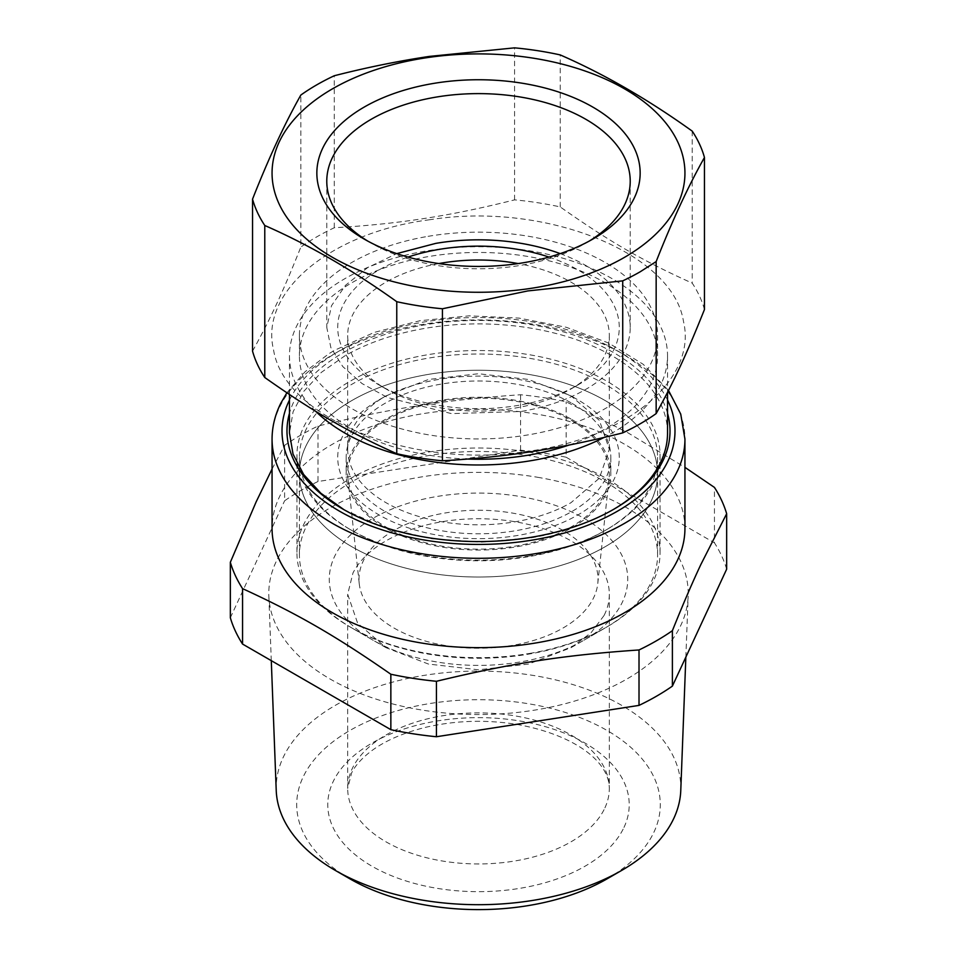 <?xml version="1.0" encoding="UTF-8"?>
<svg xmlns="http://www.w3.org/2000/svg" width="957" height="957" viewBox="0 0 957 957"><rect width="100%" height="100%" fill="white"/><g stroke="black" fill="none" stroke-linecap="round" stroke-linejoin="round"><path stroke-width="0.72" stroke-dasharray="4.79 3.59" d="M351.877 400.528A179.079 103.392 180 0 1 547.033 378.123A179.079 103.392 180 0 1 657.579 473.643A179.079 103.392 180 0 1 605.123 546.746A179.079 103.392 180 0 1 409.967 569.164A179.079 103.392 180 0 1 299.421 473.643A179.079 103.392 180 0 1 351.877 400.528M385.994 420.231A130.822 75.531 180 0 1 532.283 404.787A130.822 75.531 180 0 1 609.071 478.309A130.822 75.531 180 0 1 571.006 527.044A130.822 75.531 180 0 1 432.205 544.282A130.822 75.531 180 0 1 347.929 478.309A130.822 75.531 180 0 1 385.994 420.231M630.017 609.98A179.079 103.392 180 0 1 605.123 627.971A179.079 103.392 180 0 1 605.123 627.983A179.079 103.392 180 0 1 351.877 627.971A179.079 103.392 180 0 1 299.421 554.869A179.079 103.392 180 0 1 351.877 481.766A179.079 103.392 180 0 1 547.033 459.348A179.079 103.392 180 0 1 657.579 554.869A179.079 103.392 180 0 1 630.017 609.98M563.003 628.031A119.505 69 0 0 0 597.778 583.507A119.505 69 0 0 0 527.63 516.337A119.505 69 0 0 0 393.997 530.453A119.505 69 0 0 0 359.222 583.507A119.505 69 0 0 0 436.201 643.774A119.505 69 0 0 0 563.003 628.031M584.021 640.161L605.123 627.983L584.021 640.161A149.232 86.154 -0 0 0 604.764 625.172A149.232 86.154 -0 0 0 571.616 511.911A149.232 86.154 -0 0 0 372.979 518.323A149.232 86.154 -0 0 0 372.979 640.161A149.232 86.154 -0 0 0 584.021 640.161M667.531 413.233A191.508 110.569 0 0 0 424.585 324.902A191.508 110.569 0 0 0 289.469 413.233M343.982 509.698L384.953 527.857L431.739 538.767L481.85 542.14L531.721 537.738A189.031 109.134 0 0 0 612.157 510.189A189.031 109.134 0 0 0 612.169 510.189A189.031 109.134 0 0 0 613.042 509.686M667.531 433.019A189.031 109.134 0 0 0 425.279 328.311C394.475 333.598 367.655 342.785 344.843 355.86L321.325 372.393L303.859 391.257L293.105 411.737L289.469 433.019M315.678 411.295A189.031 109.134 180 0 1 289.469 355.848A189.031 109.134 180 0 1 344.843 278.69A189.031 109.134 180 0 1 425.279 251.141A189.031 109.134 180 0 1 667.531 355.848A189.031 109.134 180 0 1 612.157 433.019A189.031 109.134 180 0 1 603.999 437.469M467.698 459.061A179.079 103.392 180 0 1 299.421 355.848A179.079 103.392 180 0 1 428.078 256.643A179.079 103.392 180 0 1 657.579 355.848A179.079 103.392 180 0 1 569.116 445.029M428.078 236.343A179.079 103.392 180 0 1 657.579 335.548A179.079 103.392 180 0 1 528.922 434.753A179.079 103.392 180 0 1 299.421 335.548A179.079 103.392 180 0 1 428.078 236.343M684.937 528.467A206.437 119.182 0 0 0 557.5 418.353A206.437 119.182 0 0 0 332.522 444.192A206.437 119.182 0 0 0 277.889 500.344A206.437 119.182 0 0 0 272.063 528.467M429.789 219.727C330.715 232.324 259.311 291.729 273.535 349.724C284.133 418.436 412.024 469.672 527.211 451.369C626.285 438.761 697.689 379.355 683.465 321.361C672.867 252.66 544.976 201.425 429.789 219.727M272.063 469.014L284.612 445.352A251.703 145.32 180 0 1 300.522 435.256A251.703 145.32 180 0 1 317.987 426.08C393.483 407.897 445.065 399.918 520.56 394.739A251.703 145.32 180 0 1 566.149 401.796L627.158 432.349L684.937 467.351M704.46 309.494A228.819 132.114 0 0 0 692.222 283.128C643.128 261.046 609.262 241.487 560.24 206.927A228.819 132.114 0 0 0 514.579 199.869C483.692 207.657 455.233 213.602 429.191 217.706C400.253 222.443 368.612 225.792 334.28 227.754A228.819 132.114 0 0 0 316.695 236.905A228.819 132.114 0 0 0 300.845 247.062L300.845 95.042M252.54 351.147C270.484 318.741 282.877 292.029 300.845 247.062M317.987 426.08L317.987 481.515L520.56 450.185A251.703 145.32 0 0 1 566.149 457.231L566.149 401.796M520.56 450.185L520.56 394.739M317.987 481.515A251.703 145.32 0 0 0 300.522 490.702A251.703 145.32 0 0 0 284.612 500.786L284.612 445.352M230.338 617.744L284.612 500.786M726.662 569.176A251.703 145.32 0 0 0 714.448 542.846L714.448 487.412M566.149 457.231L714.448 542.846M334.28 227.754L334.28 75.747M514.579 199.869L514.579 47.85M560.24 206.927L560.24 54.92M692.222 131.121L692.222 283.128M537.547 477.268A209.715 121.084 180 0 1 688.167 596.115A209.715 121.084 180 0 1 626.799 679.075A209.715 121.084 180 0 1 419.453 709.639A209.715 121.084 180 0 1 268.833 596.115A209.715 121.084 180 0 1 330.201 507.844A209.715 121.084 180 0 1 537.547 477.268M680.774 790.458A202.322 116.814 0 0 0 535.465 675.809A202.322 116.814 0 0 0 276.226 790.458M607.037 878.873A181.782 104.947 0 0 0 529.676 703.957A181.782 104.947 0 0 0 322.15 751.113A181.782 104.947 0 0 0 349.963 878.873M367.811 241.116A151.72 87.589 0 0 0 371.22 243.138A151.72 87.589 0 0 0 521.218 265.256A151.72 87.589 0 0 0 585.78 243.138A151.72 87.589 0 0 0 589.189 241.116M560.216 253.617A151.72 87.589 180 0 1 630.22 327.426A151.72 87.589 180 0 1 521.218 411.474L451.537 413.627L387.561 397.538L362.081 383.59L342.821 366.627L330.847 347.57L326.78 327.426L331.517 305.714L345.429 285.353L367.644 267.613L396.784 253.617M549.007 257.074A140.775 81.273 180 0 1 578.04 384.893A140.775 81.273 180 0 1 378.96 384.893A140.775 81.273 180 0 1 343.707 303.991A140.775 81.273 180 0 1 378.96 269.958A140.775 81.273 180 0 1 407.993 257.074M438.844 263.57A130.822 75.531 0 0 0 385.994 282.136A130.822 75.531 0 0 0 353.229 313.764A130.822 75.531 0 0 0 347.678 335.548A130.822 75.531 0 0 0 385.994 388.949A130.822 75.531 0 0 0 571.006 388.961L578.04 384.893L571.006 388.961A130.822 75.531 0 0 0 571.006 388.949A130.822 75.531 0 0 0 609.322 335.548A130.822 75.531 0 0 0 518.156 263.57M604.034 615.53L591.019 632.804L571.006 647.674L528.563 664.05L478.5 669.804L428.437 664.05L385.994 647.674L357.631 623.174L347.678 594.273L352.966 573.004A130.822 75.531 0 0 1 497.102 519.507A130.822 75.531 0 0 1 609.322 594.273A130.822 75.531 0 0 1 605.925 611.379A130.822 75.531 0 0 1 604.034 615.53M529.616 653.428A181.567 104.827 0 0 0 606.882 626.967A181.567 104.827 0 0 0 652.722 582.358A181.567 104.827 0 0 0 655.342 576.581A181.567 104.827 0 0 0 660.067 552.835A181.567 104.827 0 0 0 427.384 452.254A181.567 104.827 0 0 0 304.278 523.323A181.567 104.827 0 0 0 296.933 552.835A181.567 104.827 0 0 0 350.118 626.967A181.567 104.827 0 0 0 529.616 653.428M347.678 449.276A130.822 75.531 0 0 1 353.229 427.492A130.822 75.531 0 0 1 385.994 395.863L428.437 379.486L478.5 373.732L528.563 379.486L571.006 395.863L599.369 420.362L609.322 449.276L599.369 478.177L571.006 502.676A130.822 75.531 0 0 1 428.437 519.053A130.822 75.531 0 0 1 347.678 449.276L347.678 335.548M529.616 555.945A181.567 104.827 180 0 1 350.118 529.484A181.567 104.827 180 0 1 296.933 455.365A181.567 104.827 180 0 1 350.118 381.245C372.034 368.684 397.789 359.868 427.384 354.772A181.567 104.827 180 0 1 660.067 455.365A181.567 104.827 180 0 1 606.882 529.484L606.882 529.484A181.567 104.827 180 0 1 529.616 555.945M378.96 399.918A140.775 81.273 180 0 1 578.04 399.918A140.775 81.273 180 0 1 578.04 514.866A140.775 81.273 180 0 1 406.247 527.151A140.775 81.273 180 0 1 343.707 433.964A140.775 81.273 180 0 1 378.96 399.918L385.994 395.863L378.96 399.918M605.123 530.501L606.882 529.484L605.123 530.501A179.079 103.392 0 0 0 657.579 457.398A179.079 103.392 0 0 0 605.123 384.283A179.079 103.392 0 0 0 351.877 384.283A179.079 103.392 0 0 0 299.421 457.398A179.079 103.392 0 0 0 351.877 530.501L351.877 530.501A179.079 103.392 0 0 0 605.123 530.501M572.059 403.375A132.317 76.393 180 0 1 610.817 457.398A132.317 76.393 180 0 1 529.137 527.977A132.317 76.393 180 0 1 384.941 511.409A132.317 76.393 180 0 1 346.183 457.398A132.317 76.393 180 0 1 427.863 386.819A132.317 76.393 180 0 1 572.059 403.375M605.123 400.528A179.079 103.392 180 0 1 657.579 473.643A179.079 103.392 180 0 1 547.033 569.164A179.079 103.392 180 0 1 351.877 546.746A179.079 103.392 180 0 1 299.421 473.643A179.079 103.392 180 0 1 409.967 378.123A179.079 103.392 180 0 1 605.123 400.528M572.059 419.621A132.317 76.393 180 0 1 610.817 473.643A132.317 76.393 180 0 1 529.137 544.222A132.317 76.393 180 0 1 384.941 527.654A132.317 76.393 180 0 1 346.183 473.643A132.317 76.393 180 0 1 427.863 403.064A132.317 76.393 180 0 1 572.059 419.621M289.469 400.026A196.484 113.44 180 0 1 289.672 399.619A196.484 113.44 180 0 1 339.568 350.776A196.484 113.44 180 0 1 667.531 400.026M272.063 439.119A206.437 119.182 180 0 1 280.114 406.163A206.437 119.182 180 0 1 332.522 354.844A206.437 119.182 180 0 1 557.5 329.005A206.437 119.182 180 0 1 684.937 439.119M623.127 829.157A150.727 87.015 180 0 1 436.069 888.156A150.727 87.015 180 0 1 333.873 780.158A150.727 87.015 180 0 1 505.093 719.006A150.727 87.015 180 0 1 628.857 810.687A150.727 87.015 180 0 1 623.127 829.157M604.034 809.682A130.822 75.531 180 0 1 459.898 863.178A130.822 75.531 180 0 1 347.678 788.412A130.822 75.531 180 0 1 352.966 767.143A130.822 75.531 180 0 1 497.102 713.647A130.822 75.531 180 0 1 609.322 788.412A130.822 75.531 180 0 1 609.011 793.64A130.822 75.531 180 0 1 604.034 809.682M657.579 457.398L657.579 554.869M299.421 457.398L299.421 554.869M597.778 583.507L609.071 478.309M359.222 583.507L347.929 478.309M372.979 640.161L351.877 627.971M612.169 510.189L613.927 509.172M667.531 355.848L667.531 392.382M289.469 355.848L289.469 394.547M344.831 510.189L343.073 509.172M286.873 392.813L304.984 371.818L329.196 353.516L334.591 350.286L374.307 332.39L420.051 320.703L469.205 315.846L518.897 318.083L566.245 327.27L608.485 342.953L643.248 364.33L668.512 390.456M657.579 335.548L657.579 355.848M299.421 335.548L299.421 355.848M685.846 657.124L688.167 596.115M271.286 660.653L268.833 596.115M585.78 243.138L592.814 239.083M371.22 243.138L364.186 239.083M630.22 181.208L630.22 327.426M326.78 181.208L326.78 327.426M609.322 594.273L609.322 788.412C609.19 760.169 571.831 734.103 516.601 724.365C485.701 719.473 455.436 720.442 425.805 727.284C403.471 732.739 385.36 740.61 371.472 750.898C361.854 758.207 355.226 765.552 351.614 772.933L347.678 788.412L347.678 594.273M385.994 388.949L378.96 384.893M571.006 647.674L606.882 626.967M385.994 647.674L350.118 626.967M609.322 449.276L609.322 335.548M296.933 455.365L296.933 552.835M660.067 455.365L660.067 552.835M571.006 395.863L578.04 399.918M351.877 530.501L350.118 529.484M610.817 457.398L610.817 473.643M346.183 457.398L346.183 473.643"/><path stroke-width="1.44" d="M289.469 413.233A191.508 110.569 0 0 0 343.073 509.172A191.508 110.569 0 0 0 532.415 537.092A191.508 110.569 0 0 0 613.927 509.172A191.508 110.569 0 0 0 667.531 413.233M613.042 509.686A189.031 109.134 0 0 0 667.531 433.019L667.531 392.382M603.999 437.469A189.031 109.134 180 0 1 531.721 460.568A189.031 109.134 180 0 1 315.678 411.295M289.469 394.547L289.469 433.019L293.045 454.144L303.632 474.457L320.822 493.214L343.982 509.698M569.116 445.029A179.079 103.392 180 0 1 528.922 455.065A179.079 103.392 180 0 1 467.698 459.061M272.063 439.119L272.063 528.467A206.437 119.182 0 0 0 399.5 638.582A206.437 119.182 0 0 0 624.478 612.743A206.437 119.182 0 0 0 679.111 556.591A206.437 119.182 0 0 0 684.937 528.467L684.937 439.119A206.437 119.182 180 0 1 624.478 523.395A206.437 119.182 180 0 1 399.5 549.234A206.437 119.182 180 0 1 272.063 439.119C272.099 426.81 275.006 414.883 280.772 403.304L286.873 392.813M684.937 467.351L714.448 487.412A251.703 145.32 180 0 1 726.662 513.73L700.919 564.391C692.246 582.813 682.736 604.908 672.388 630.687A251.703 145.32 180 0 1 656.478 640.771A251.703 145.32 180 0 1 639.013 649.959C563.517 655.138 511.935 663.117 436.44 681.288A251.703 145.32 180 0 1 390.851 674.242C335.584 635.843 297.818 614.035 242.552 588.627A251.703 145.32 180 0 1 230.338 562.297L256.081 502.018L272.063 469.014M396.76 453.714L396.76 301.694A228.819 132.114 0 0 0 442.421 308.764L527.809 290.928L622.72 280.868L622.72 432.887C588.388 441.548 556.747 447.984 527.809 452.194C501.767 456.154 473.308 459.013 442.421 460.784A228.819 132.114 0 0 1 396.76 453.714C347.738 431.655 313.872 412.108 264.778 377.513A228.819 132.114 0 0 1 252.54 351.147L252.54 199.14A228.819 132.114 0 0 0 264.778 225.493L264.778 377.513M622.72 432.887A228.819 132.114 0 0 0 640.305 423.736A228.819 132.114 0 0 0 656.155 413.591L656.155 261.572L640.305 271.716A228.819 132.114 0 0 1 622.72 280.868M252.54 199.14C268.642 158.288 284.743 123.585 300.845 95.042A228.819 132.114 0 0 1 316.695 84.886A228.819 132.114 0 0 1 334.28 75.747C366.184 67.588 397.813 61.152 429.191 56.427L514.579 47.85A228.819 132.114 0 0 1 560.24 54.92C604.226 74.156 648.224 99.552 692.222 131.121A228.819 132.114 0 0 1 704.46 157.474L704.46 309.494C686.516 354.413 674.123 381.125 656.155 413.591M230.338 562.297L230.338 617.744A251.703 145.32 0 0 0 242.552 644.061L242.552 588.627M726.662 513.73L726.662 569.176L672.388 686.121L672.388 630.687M639.013 649.959L639.013 705.393L436.44 736.734A251.703 145.32 0 0 1 390.851 729.677L390.851 674.242M436.44 736.734L436.44 681.288M639.013 705.393A251.703 145.32 0 0 0 656.478 696.217A251.703 145.32 0 0 0 672.388 686.121M390.851 729.677L242.552 644.061M442.421 308.764L442.421 460.784M396.76 301.694C352.774 270.149 308.776 244.741 264.778 225.493M704.46 157.474C688.358 186.005 672.257 220.708 656.155 261.572M527.211 288.906A206.437 119.182 180 0 1 277.889 201.209A206.437 119.182 180 0 1 429.789 57.264A206.437 119.182 180 0 1 679.111 144.962A206.437 119.182 180 0 1 527.211 288.906M271.286 660.653L276.226 790.458A202.322 116.814 0 0 0 335.44 870.487A202.322 116.814 0 0 0 421.535 899.975A202.322 116.814 0 0 0 497.425 904.186A202.322 116.814 0 0 0 621.56 870.487A202.322 116.814 0 0 0 680.774 790.458L685.846 657.124M432.983 83.522A161.661 93.343 180 0 1 617.54 125.463A161.661 93.343 180 0 1 592.814 239.083A161.661 93.343 180 0 1 524.017 262.649A161.661 93.343 180 0 1 364.186 239.083A161.661 93.343 180 0 1 432.983 83.522M335.44 870.487L349.963 878.873A181.782 104.947 0 0 0 427.324 905.37A181.782 104.947 0 0 0 495.499 909.15A181.782 104.947 0 0 0 607.037 878.873L621.56 870.487M589.189 241.116A151.72 87.589 0 0 0 630.22 181.208A151.72 87.589 0 0 0 435.782 97.159A151.72 87.589 0 0 0 326.78 181.208A151.72 87.589 0 0 0 367.811 241.116M396.784 253.617L435.782 243.377A151.72 87.589 180 0 1 560.216 253.617M407.993 257.074A140.775 81.273 180 0 1 549.007 257.074M518.156 263.57A130.822 75.531 0 0 0 438.844 263.57M667.531 400.026A196.484 113.44 180 0 1 617.432 511.205A196.484 113.44 180 0 1 379.008 528.814A196.484 113.44 180 0 1 289.469 400.026M684.937 439.119L680.738 414.094L668.512 390.456"/></g></svg>
